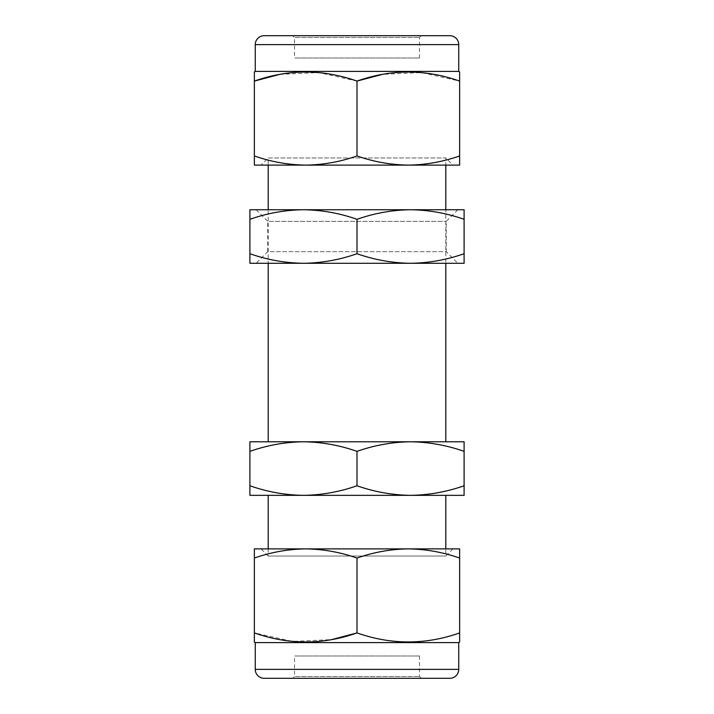 <?xml version="1.0" encoding="UTF-8"?>
<svg xmlns="http://www.w3.org/2000/svg" width="714" height="714" viewBox="0 0 714 714"><rect width="100%" height="100%" fill="white"/><g stroke="black" fill="none" stroke-linecap="round" stroke-linejoin="round"><path stroke-width="0.54" stroke-dasharray="3.57 2.68" d="M256.147 209.737L267.75 221.34L446.25 221.34L267.75 221.34L267.75 251.685L446.25 251.685L457.852 263.287L268.196 263.287L268.196 209.737L445.804 209.737L445.804 263.287M457.852 209.737L446.25 221.34L446.25 251.685L267.75 251.685L256.147 263.287M464.1 253.72L464.1 263.287L410.55 263.287C428.811 263.029 446.661 259.842 464.1 253.72L464.1 209.737L249.9 209.737L249.9 253.72C267.384 259.851 285.234 263.038 303.45 263.287L249.9 263.287L249.9 253.72M464.1 219.305C446.616 213.174 428.766 209.987 410.55 209.737L303.45 209.737C285.189 209.996 267.339 213.183 249.9 219.305M303.45 263.287C321.711 263.029 339.561 259.842 357 253.72C374.484 259.851 392.334 263.038 410.55 263.287L457.852 263.287M410.55 209.737C392.289 209.996 374.439 213.183 357 219.305L357 253.72M357 219.305C339.516 213.174 321.666 209.987 303.45 209.737M449.82 35.7L264.18 35.7M279.763 74.381L318.783 72.56L357 81.084L357 155.947C340.283 161.81 323.174 164.863 305.681 165.112L254.362 165.112L254.362 155.947C271.115 161.819 288.224 164.872 305.681 165.112L452.944 165.112L445.804 157.972L268.196 157.972L268.196 165.112L445.804 165.112L445.804 157.972L268.196 157.972L261.056 165.112M419.475 58.012L419.475 37.485L421.26 35.7L292.74 35.7L294.525 37.485L419.475 37.485L294.525 37.485L294.525 58.012L419.475 58.012L294.525 58.012M255.255 71.4L458.745 71.4M459.637 71.918L459.637 81.084L421.421 72.56L382.401 74.381M254.362 155.947L254.362 71.918M268.196 548.887L268.196 556.028L445.804 556.028L268.196 556.028L261.056 548.887L408.319 548.887C390.826 549.137 373.717 552.19 357 558.053L357 632.916C391.129 644.956 425.339 644.956 459.637 632.916L459.637 642.082M452.944 548.887L445.804 556.028L445.804 548.887L261.056 548.887M419.475 655.987L419.475 676.515L421.26 678.3L292.74 678.3L294.525 676.515L419.475 676.515L294.525 676.515L294.525 655.987L419.475 655.987L294.525 655.987M249.9 451.355L249.9 441.787L303.45 441.787C321.666 442.037 339.516 445.224 357 451.355C374.439 445.233 392.289 442.046 410.55 441.787C428.766 442.037 446.616 445.224 464.1 451.355L464.1 441.787L303.45 441.787C285.189 442.046 267.339 445.233 249.9 451.355L249.9 485.77C267.384 491.901 285.234 495.088 303.45 495.337L410.55 495.337C428.811 495.079 446.661 491.892 464.1 485.77L464.1 495.337L303.45 495.337C321.711 495.079 339.561 491.892 357 485.77C374.484 491.901 392.334 495.088 410.55 495.337M268.196 441.787L445.804 441.787L268.196 441.787M445.804 495.337L268.196 495.337M303.45 495.337L249.9 495.337L249.9 485.77M464.1 451.355L464.1 485.77M357 451.355L357 485.77M458.745 642.6L255.255 642.6M254.362 642.082L254.362 632.916L292.579 641.44L331.599 639.619M264.18 678.3L449.82 678.3M292.74 678.3L421.26 678.3M357 558.053C340.248 552.181 323.139 549.128 305.681 548.887C288.188 549.137 271.079 552.19 254.362 558.053L254.362 632.916M254.362 558.053L254.362 548.887L408.319 548.887C425.776 549.128 442.885 552.181 459.637 558.053L459.637 632.916M408.319 548.887L459.637 548.887L459.637 558.053M292.74 35.7L421.26 35.7M357 155.947C373.752 161.819 390.861 164.872 408.319 165.112C425.812 164.863 442.921 161.81 459.637 155.947L459.637 81.084M459.637 155.947L459.637 165.112L305.681 165.112M255.255 44.625L458.745 44.625M458.745 669.375L255.255 669.375"/><path stroke-width="1.07" d="M268.196 441.787L268.196 263.287L256.147 263.287L464.1 263.287L464.1 253.72C446.616 259.851 428.766 263.038 410.55 263.287C392.289 263.029 374.439 259.842 357 253.72C339.516 259.851 321.666 263.038 303.45 263.287C285.189 263.029 267.339 259.842 249.9 253.72L249.9 263.287L303.45 263.287M249.9 253.72L249.9 209.737L303.45 209.737L256.147 209.737L268.196 209.737L268.196 165.112L261.056 165.112L305.681 165.112C288.188 164.863 271.079 161.81 254.362 155.947L254.362 81.084C288.492 69.044 322.701 69.044 357 81.084C391.129 69.044 425.339 69.044 459.637 81.084L459.637 71.918L458.745 71.4L255.255 71.4L254.362 71.918L254.362 81.084L279.763 74.381M452.944 165.112L445.804 165.112L445.804 209.737L457.852 209.737L410.55 209.737L464.1 209.737L464.1 253.72M249.9 219.305C267.384 213.174 285.234 209.987 303.45 209.737L410.55 209.737C428.811 209.996 446.661 213.183 464.1 219.305M303.45 209.737C321.711 209.996 339.561 213.183 357 219.305L357 253.72M357 219.305C374.484 213.174 392.334 209.987 410.55 209.737M458.745 44.625L255.255 44.625A8.925 8.925 0 0 1 264.18 35.7L449.82 35.7A8.925 8.925 0 0 1 458.745 44.625L458.745 71.4M255.255 44.625L255.255 71.4M382.401 74.381L357 81.084L357 155.947C340.248 161.819 323.139 164.872 305.681 165.112L254.362 165.112L254.362 155.947M255.255 642.6L255.255 669.375A8.925 8.925 0 0 0 264.18 678.3L449.82 678.3A8.925 8.925 0 0 0 458.745 669.375L458.745 642.6L459.637 642.082L459.637 632.916C425.508 644.956 391.299 644.956 357 632.916C322.871 644.956 288.661 644.956 254.362 632.916L254.362 642.082L255.255 642.6L458.745 642.6M459.637 632.916L459.637 558.053C442.921 552.19 425.812 549.137 408.319 548.887L254.362 548.887L254.362 558.053C271.115 552.181 288.224 549.128 305.681 548.887C323.174 549.137 340.283 552.19 357 558.053C373.752 552.181 390.861 549.128 408.319 548.887L452.944 548.887L445.804 548.887L445.804 495.337L410.55 495.337C392.289 495.079 374.439 491.892 357 485.77C339.516 491.901 321.666 495.088 303.45 495.337C285.189 495.079 267.339 491.892 249.9 485.77L249.9 495.337L464.1 495.337L464.1 485.77C446.616 491.901 428.766 495.088 410.55 495.337M268.196 548.887L268.196 495.337L303.45 495.337M445.804 441.787L445.804 263.287M464.1 451.355C446.661 445.233 428.811 442.046 410.55 441.787C392.334 442.037 374.484 445.224 357 451.355C339.561 445.233 321.711 442.046 303.45 441.787C285.234 442.037 267.384 445.224 249.9 451.355L249.9 441.787L464.1 441.787L464.1 485.77M249.9 451.355L249.9 485.77M357 451.355L357 485.77M331.599 639.619L357 632.916L357 558.053M254.362 558.053L254.362 632.916M459.637 558.053L459.637 548.887L408.319 548.887M459.637 155.947C442.885 161.819 425.776 164.872 408.319 165.112L459.637 165.112L459.637 81.084M305.681 165.112L408.319 165.112C390.826 164.863 373.717 161.81 357 155.947M255.255 669.375L458.745 669.375"/></g></svg>
